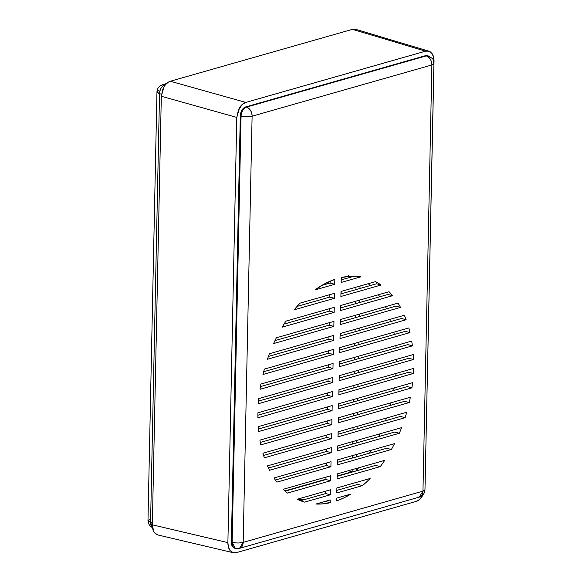 <?xml version="1.0" encoding="UTF-8"?>
<svg xmlns="http://www.w3.org/2000/svg" width="582" height="582" viewBox="0 0 582 582"><rect width="100%" height="100%" fill="white"/><g stroke="black" fill="none" stroke-linecap="round" stroke-linejoin="round"><path stroke-width="0.87" d="M284.904 490.91L325.978 479.204L284.904 490.91M337.131 476.025L352.132 471.747L348.327 470.736L352.132 471.747L352.175 469.638L352.132 471.747L337.131 476.025M352.416 458.041L352.466 455.604L352.416 458.041M352.707 444.008L352.757 441.571L352.707 444.008M353.005 429.974L353.056 427.537L353.005 429.974M353.296 415.934L353.347 413.504L353.296 415.934M353.594 401.9L353.645 399.47L353.594 401.9M353.885 387.867L353.936 385.437L353.885 387.867M354.183 373.833L354.234 371.403L354.183 373.833M354.474 359.8L354.525 357.363L354.474 359.8M354.765 345.766L354.816 343.329L354.765 345.766M355.064 331.733L355.115 329.296L355.064 331.733M355.355 317.699L355.406 315.262L355.355 317.699M355.653 303.666L355.704 301.229L355.653 303.666M355.944 289.632L355.995 287.195L355.944 289.632M341.401 277.505L341.35 279.84L341.401 277.505M341.11 291.437L341.059 293.874L341.11 291.437M340.819 305.47L340.768 307.907L340.819 305.47M340.521 319.503L340.47 321.941L340.521 319.503M340.23 333.537L340.179 335.974L340.23 333.537M339.932 347.57L339.881 350.008L339.932 347.57M339.641 361.611L339.59 364.041L339.641 361.611M339.35 375.645L339.299 378.074L339.35 375.645M339.051 389.678L339 392.108L339.051 389.678M338.76 403.712L338.709 406.141L338.76 403.712M338.462 417.745L338.411 420.182L338.462 417.745M338.171 431.779L338.12 434.216L338.171 431.779M337.873 445.812L337.822 448.249L337.873 445.812M337.582 459.845L337.531 462.283L337.582 459.845M356.009 470.802L356.213 468.896A7.821 5.005 -75.1 0 1 356.009 470.802M356.46 456.885L356.511 454.455L356.46 456.885M356.759 442.851L356.81 440.421L356.759 442.851M357.05 428.818L357.101 426.38L357.05 428.818M357.348 414.784L357.399 412.347L357.348 414.784M357.639 400.751L357.69 398.314L357.639 400.751M357.93 386.717L357.981 384.28L357.93 386.717M358.228 372.684L358.279 370.247L358.228 372.684M358.519 358.65L358.57 356.213L358.519 358.65M358.818 344.609L358.868 342.18L358.818 344.609M359.109 330.576L359.159 328.146L359.109 330.576M359.4 316.543L359.45 314.113L359.4 316.543M359.698 302.509L359.749 300.072L359.698 302.509M359.989 288.476L360.04 286.038L359.989 288.476M166.496 83.561L162.633 84.666A7.821 5.616 74.1 0 1 164.932 84.666C161.767 86.041 159.97 89.046 159.541 93.673A7.821 2.146 -178.8 0 1 156.958 92.021C157.133 88.479 159.024 86.027 162.633 84.666L164.932 84.666A7.821 5.005 104.9 0 0 159.541 93.673L161.476 94.189L159.541 93.673L156.958 92.021A7.821 2.146 -178.8 0 1 158.966 90.639M150.563 522.221A7.821 5.005 104.9 0 0 152.513 527.627L150.563 522.221L159.541 93.673L150.563 522.221L152.382 522.709L147.981 520.57A7.821 2.146 1.2 0 0 150.563 522.221M164.932 84.666L165.644 84.463L164.932 84.666M149.989 519.18L147.981 520.57L148.112 522.156L149.516 525.386L152.549 527.845M297.482 499.392A116.255 74.358 104.9 0 0 305.259 499.378L297.482 499.392M355.813 471.02A116.255 74.358 104.9 0 0 358.636 467.797L355.813 471.02M369.41 453.196A116.255 74.358 104.9 0 0 371.258 450.25L369.41 453.196M378.722 436.595A116.255 74.358 104.9 0 0 380.046 433.794L378.722 436.595M385.48 420.713A116.255 74.358 104.9 0 0 386.448 418.022L385.48 420.713M390.369 405.37A116.255 74.358 104.9 0 0 391.053 402.759L390.369 405.37M393.73 390.464A116.255 74.358 104.9 0 0 394.174 387.918L393.73 390.464M395.753 375.936A116.255 74.358 104.9 0 0 395.971 373.455L395.753 375.936M257.899 417.789A116.255 74.358 -75.1 0 1 257.913 412.798L332.489 391.548L257.913 412.798A116.255 74.358 104.9 0 0 257.899 417.789L332.38 396.56L257.899 417.789M258.714 431.509A116.255 74.358 -75.1 0 1 258.277 426.65L332.191 405.581L258.277 426.65A116.255 74.358 104.9 0 0 258.714 431.509L332.089 410.594L258.714 431.509M260.816 444.859A116.255 74.358 -75.1 0 1 259.907 440.13L331.9 419.615L259.907 440.13A116.255 74.358 104.9 0 0 260.816 444.859L331.798 424.627L260.816 444.859M264.337 457.801A116.255 74.358 -75.1 0 1 262.904 453.233L331.609 433.648L262.904 453.233A116.255 74.358 104.9 0 0 264.337 457.801L331.5 438.661L264.337 457.801M269.539 470.271A116.255 74.358 -75.1 0 1 267.465 465.884L331.311 447.682L267.465 465.884A116.255 74.358 104.9 0 0 269.539 470.271L331.209 452.694L269.539 470.271M276.887 482.129A116.255 74.358 -75.1 0 1 273.969 477.975L331.02 461.715L273.969 477.975A116.255 74.358 104.9 0 0 276.887 482.129L330.911 466.728L276.887 482.129M287.443 493.07A116.255 74.358 -75.1 0 1 283.194 489.302L330.722 475.756L283.194 489.302A116.255 74.358 104.9 0 0 287.443 493.07L330.62 480.768L287.443 493.07M304.612 502.128A116.255 74.358 -75.1 0 1 297.198 499.261L330.43 489.789L297.198 499.261A116.255 74.358 104.9 0 0 304.612 502.128L330.321 494.802L304.612 502.128M330.161 502.724A116.255 74.358 -75.1 0 1 315.961 504.027L330.22 499.96L315.961 504.027L323.003 503.859L330.161 502.724L330.22 499.96L330.161 502.724L325.513 501.488L330.161 502.724M350.924 494.06A116.255 74.358 -75.1 0 1 336.614 500.884L343.802 497.93L350.924 494.06L336.672 498.119L350.924 494.06M362.491 485.628L357.843 484.391L362.491 485.628L336.782 492.961L362.491 485.628A116.255 74.358 104.9 0 0 370.116 478.477A116.255 74.358 -75.1 0 1 362.491 485.628M380.25 466.618L375.601 465.382L380.25 466.618L337.073 478.928L380.25 466.618A116.255 74.358 104.9 0 0 384.709 460.369A116.255 74.358 -75.1 0 1 380.25 466.618M391.395 449.493L386.746 448.256L391.395 449.493L337.371 464.894L391.395 449.493A116.255 74.358 104.9 0 0 394.523 443.622A116.255 74.358 -75.1 0 1 391.395 449.493M399.332 433.277L394.683 432.04L399.332 433.277L337.662 450.854L399.332 433.277A116.255 74.358 104.9 0 0 401.616 427.646A116.255 74.358 -75.1 0 1 399.332 433.277M405.116 417.68L400.474 416.443L405.116 417.68L337.953 436.82L405.116 417.68A116.255 74.358 104.9 0 0 406.76 412.231A116.255 74.358 -75.1 0 1 405.116 417.68M409.233 402.562L404.585 401.318L409.233 402.562L338.251 422.787L409.233 402.562A116.255 74.358 104.9 0 0 410.346 397.259A116.255 74.358 -75.1 0 1 409.233 402.562M411.918 387.845L407.276 386.601L411.918 387.845L338.542 408.753L411.918 387.845A116.255 74.358 104.9 0 0 412.565 382.68A116.255 74.358 -75.1 0 1 411.918 387.845M413.315 373.491L408.673 372.254L413.315 373.491L338.84 394.72L413.315 373.491A116.255 74.358 104.9 0 0 413.518 368.457A116.255 74.358 -75.1 0 1 413.315 373.491M300.538 500.724L325.68 493.558L330.321 494.802L330.43 489.789L330.321 494.802L325.68 493.558L325.731 491.128L325.68 493.558L300.538 500.724M285.18 491.157L325.971 479.524L330.62 480.768L330.722 475.756L330.62 480.768L325.971 479.524L326.022 477.094L325.971 479.524L285.18 491.157M275.344 480.005L326.269 465.491L330.911 466.728L331.02 461.715L330.911 466.728L326.269 465.491L326.32 463.061L326.269 465.491L275.344 480.005M268.44 468.023L326.56 451.457L331.209 452.694L331.311 447.682L331.209 452.694L326.56 451.457L326.611 449.028L326.56 451.457L268.44 468.023M263.573 455.459L326.851 437.424L331.5 438.661L331.609 433.648L331.5 438.661L326.851 437.424L326.902 434.987L326.851 437.424L263.573 455.459M260.329 442.436L327.149 423.39L331.798 424.627L331.9 419.615L331.798 424.627L327.149 423.39L327.2 420.953L327.149 423.39L260.329 442.436M258.466 429.014L327.44 409.357L332.089 410.594L332.191 405.581L332.089 410.594L327.44 409.357L327.491 406.92L327.44 409.357L258.466 429.014M257.891 415.228L327.739 395.324L332.38 396.56L332.489 391.548L332.38 396.56L327.739 395.324L327.79 392.886L327.739 395.324L257.891 415.228M332.678 382.527L258.328 403.712L332.678 382.527L332.78 377.514L258.779 398.605L332.78 377.514L332.678 382.527L328.03 381.29L332.678 382.527M258.539 401.093L328.03 381.29L328.081 378.853L328.03 381.29L258.539 401.093M332.969 368.493L259.994 389.293L332.969 368.493L333.079 363.481L260.903 384.047L333.079 363.481L332.969 368.493L328.321 367.249L332.969 368.493M260.445 386.601L328.321 367.249L328.372 364.819L328.321 367.249L260.445 386.601M333.268 354.46L262.977 374.488L333.268 354.46L333.37 349.447L264.381 369.104L333.37 349.447L333.268 354.46L328.619 353.216L333.268 354.46M263.675 371.731L328.619 353.216L328.67 350.786L328.619 353.216L263.675 371.731M333.559 340.419L267.422 359.269L333.559 340.419L333.661 335.414L269.415 353.725L333.661 335.414L333.559 340.419L328.91 339.182L333.559 340.419M268.418 356.424L328.91 339.182L328.961 336.752L328.91 339.182L268.418 356.424M333.85 326.386L273.62 343.555L333.85 326.386L333.959 321.373L276.348 337.793L333.959 321.373L333.85 326.386L329.208 325.149L333.85 326.386M274.98 340.601L329.208 325.149L329.259 322.719L329.208 325.149L274.98 340.601M334.148 312.352L282.125 327.179L334.148 312.352L334.25 307.34L285.922 321.118L334.25 307.34L334.148 312.352L329.499 311.115L334.148 312.352M284.016 324.079L329.499 311.115L329.55 308.678L329.499 311.115L284.016 324.079M334.439 298.319L294.223 309.784L334.439 298.319L334.548 293.306L300.028 303.142L334.548 293.306L334.439 298.319L329.798 297.082L334.439 298.319M297.075 306.408L329.798 297.082L329.849 294.645L329.798 297.082L297.075 306.408M334.737 284.285L314.927 289.931L334.737 284.285L334.839 279.367L324.792 283.761L314.927 289.931A116.255 74.358 -75.1 0 1 334.839 279.367L334.737 284.285L330.089 283.048L334.737 284.285M321.868 285.391L330.089 283.048L330.125 281.193L330.089 283.048L321.868 285.391M341.241 279.869L354.162 276.188L341.241 279.869M361 276.799L341.19 282.445L361 276.799L351.273 276.21L341.292 277.527L341.19 282.445L341.292 277.527A116.255 74.358 -75.1 0 1 361 276.799M341.001 291.466L375.521 281.63L341.001 291.466L340.892 296.478L381.108 285.02L340.892 296.478L341.001 291.466M340.95 293.903L376.467 283.783L381.108 285.02A116.255 74.358 104.9 0 0 375.521 281.63A116.255 74.358 -75.1 0 1 381.108 285.02L376.467 283.783L340.95 293.903M340.703 305.499L389.038 291.728L340.703 305.499L340.601 310.512L392.624 295.685L340.601 310.512L340.703 305.499M340.652 307.936L387.983 294.448L392.624 295.685A116.255 74.358 104.9 0 0 389.038 291.728A116.255 74.358 -75.1 0 1 392.624 295.685L387.983 294.448L340.652 307.936M340.412 319.54L398.023 303.12L340.412 319.54L340.31 324.552L400.54 307.383L340.31 324.552L340.412 319.54M340.361 321.97L395.898 306.147L400.54 307.383A116.255 74.358 104.9 0 0 398.023 303.12A116.255 74.358 -75.1 0 1 400.54 307.383L395.898 306.147L340.361 321.97M340.121 333.573L404.374 315.262L340.121 333.573L340.012 338.586L406.149 319.736L340.012 338.586L340.121 333.573M340.07 336.003L401.507 318.492L406.149 319.736A116.255 74.358 104.9 0 0 404.374 315.262A116.255 74.358 -75.1 0 1 406.149 319.736L401.507 318.492L340.07 336.003M339.823 347.607L408.811 327.942L339.823 347.607L339.721 352.619L410.004 332.584L339.721 352.619L339.823 347.607M339.772 350.037L405.363 331.347L410.004 332.584A116.255 74.358 104.9 0 0 408.811 327.942A116.255 74.358 -75.1 0 1 410.004 332.584L405.363 331.347L339.772 350.037M339.532 361.64L411.7 341.067L339.532 361.64L339.422 366.653L412.398 345.853L339.422 366.653L339.532 361.64M339.481 364.07L407.756 344.617L412.398 345.853A116.255 74.358 104.9 0 0 411.7 341.067A116.255 74.358 -75.1 0 1 412.398 345.853L407.756 344.617L339.481 364.07M339.233 375.674L413.242 354.584L339.233 375.674L339.131 380.686L413.482 359.494L339.131 380.686L339.233 375.674M339.182 378.111L408.833 358.257L413.482 359.494A116.255 74.358 104.9 0 0 413.242 354.584A116.255 74.358 -75.1 0 1 413.482 359.494L408.833 358.257L339.182 378.111M338.942 389.707L413.518 368.457L338.942 389.707L338.84 394.72L338.942 389.707M338.891 392.144L408.673 372.254L338.891 392.144M338.651 403.741L412.565 382.68L338.651 403.741L338.542 408.753L338.651 403.741M338.6 406.178L407.276 386.601L338.6 406.178M338.353 417.774L410.346 397.259L338.353 417.774L338.251 422.787L338.353 417.774M338.302 420.211L404.585 401.318L338.302 420.211M338.062 431.808L406.76 412.231L338.062 431.808L337.953 436.82L338.062 431.808M338.011 434.245L400.474 416.443L338.011 434.245M337.764 445.841L401.616 427.646L337.764 445.841L337.662 450.854L337.764 445.841M337.713 448.278L394.683 432.04L337.713 448.278M337.473 459.882L394.523 443.622L337.473 459.882L337.371 464.894L337.473 459.882M337.422 462.312L386.746 448.256L337.422 462.312M337.182 473.915L384.709 460.369L337.182 473.915L337.073 478.928L337.182 473.915M337.131 476.345L375.601 465.382L337.131 476.345M336.883 487.949L370.116 478.477L336.883 487.949L336.782 492.961L336.883 487.949M336.833 490.379L357.843 484.391L336.833 490.379M426.242 55.887L428.097 55.85C431.735 57.822 433.43 59.248 433.19 60.135L433.903 63.569L431.888 64.951C431.618 60.324 429.734 57.298 426.242 55.887L246.455 107.124A7.821 5.616 74.1 0 1 252.108 116.189L431.888 64.951A7.821 5.616 -105.9 0 0 426.242 55.887A7.821 5.005 -75.1 0 1 428.097 55.85L427.319 55.646A7.821 5.005 104.9 0 0 425.464 55.683L426.242 55.887L246.455 107.124C249.954 108.536 251.831 111.562 252.108 116.189C248.587 116.997 244.906 116.975 241.064 116.138C241.494 111.504 243.291 108.507 246.455 107.124L245.684 106.921L425.464 55.683L426.242 55.887M416.996 497.115L419.302 497.115A7.821 5.616 -105.9 0 0 422.961 491.143L243.181 542.38L252.108 116.189A7.821 2.146 -178.8 0 1 241.064 116.138L232.138 542.322A7.821 2.146 1.2 0 0 243.181 542.38L252.108 116.189L431.888 64.951L422.961 491.143L243.181 542.38L239.515 548.353A7.821 5.616 74.1 0 1 237.216 548.353A7.821 5.005 -75.1 0 1 235.361 548.389L232.138 542.322C235.979 543.166 239.653 543.181 243.181 542.38A7.821 5.616 74.1 0 1 239.515 548.353L235.361 548.389A7.821 5.005 -75.1 0 1 232.138 542.322L231.367 542.118L240.293 115.927L241.064 116.138A7.821 5.005 -75.1 0 1 246.455 107.124L245.684 106.921A7.821 5.005 104.9 0 0 240.293 115.927L241.064 116.138L232.138 542.322L231.367 542.118A7.821 5.005 104.9 0 0 234.582 548.179L235.361 548.389M419.302 497.115L422.961 491.143L424.976 489.76A7.821 2.146 1.2 0 1 422.961 491.143L431.888 64.951A7.821 2.146 -178.8 0 0 433.903 63.569L424.976 489.76C424.802 493.296 422.91 495.748 419.302 497.115L239.515 548.353M336.672 498.119L336.614 500.884L336.672 498.119M300.028 303.142A116.255 74.358 104.9 0 0 294.223 309.784A116.255 74.358 -75.1 0 1 300.028 303.142M285.922 321.118A116.255 74.358 104.9 0 0 282.125 327.179A116.255 74.358 -75.1 0 1 285.922 321.118M276.348 337.793A116.255 74.358 104.9 0 0 273.62 343.555A116.255 74.358 -75.1 0 1 276.348 337.793M269.415 353.725A116.255 74.358 104.9 0 0 267.422 359.269A116.255 74.358 -75.1 0 1 269.415 353.725M264.381 369.104A116.255 74.358 104.9 0 0 262.977 374.488A116.255 74.358 -75.1 0 1 264.381 369.104M260.903 384.047A116.255 74.358 104.9 0 0 259.994 389.293A116.255 74.358 -75.1 0 1 260.903 384.047M258.779 398.605A116.255 74.358 104.9 0 0 258.328 403.712A116.255 74.358 -75.1 0 1 258.779 398.605M396.517 361.771A116.255 74.358 104.9 0 0 396.524 359.349L396.517 361.771M396.051 347.949A116.255 74.358 104.9 0 0 395.84 345.592L396.051 347.949M394.312 334.497A116.255 74.358 104.9 0 0 393.876 332.198L394.312 334.497M391.199 321.431A116.255 74.358 104.9 0 0 390.507 319.212L391.199 321.431M386.499 308.824A116.255 74.358 104.9 0 0 385.495 306.685L386.499 308.824M379.813 296.776A116.255 74.358 104.9 0 0 378.395 294.761L379.813 296.776M370.305 285.536A116.255 74.358 104.9 0 0 368.253 283.703L370.305 285.536M234.648 552.9L233.026 552.653L230.254 550.747L228.45 547.218L227.889 542.613L236.794 117.426L238.409 110.042L242.418 104.316L245.779 102.41L425.566 51.172L427.261 50.925L430.36 51.9M431.655 53.078L433.459 56.607L434.019 61.212L425.013 488.014L434.019 61.212C434.012 57.633 433.226 54.926 431.655 53.078L428.81 51.151L355.667 29.326L352.423 29.347L170.3 81.247C167.791 82.084 165.71 83.895 164.059 86.674L161.316 96.263L152.339 524.811C152.346 528.391 153.139 531.104 154.71 532.945L157.853 534.96L233.404 552.755L230.254 550.747C228.682 548.899 227.897 546.192 227.889 542.613L152.339 524.811L227.889 542.613L236.794 117.426L161.316 96.263L236.794 117.426L239.537 107.837C241.188 105.051 243.269 103.24 245.779 102.41L170.3 81.247L245.779 102.41L425.566 51.172L352.423 29.347L425.566 51.172L428.81 51.151M236.343 552.653L416.13 501.415C418.64 500.585 420.721 498.774 422.372 495.988L419.491 499.509L416.13 501.415L236.343 552.653L233.404 552.755M427.457 55.683L425.464 55.683L245.684 106.921L243.669 108.063L241.261 111.504L240.293 115.927L231.367 542.118L232.16 546.04L234.451 548.142M157.482 534.858L154.71 532.945L153.663 531.359L152.339 524.811L161.316 96.263L162.931 88.886L165.412 84.739L168.591 81.975L170.3 81.247L352.423 29.347L355.74 29.347M348.909 276.355A10.425 6.671 104.9 0 0 349.789 277.432L348.553 275.737M147.981 520.57L156.958 92.021"/></g></svg>
